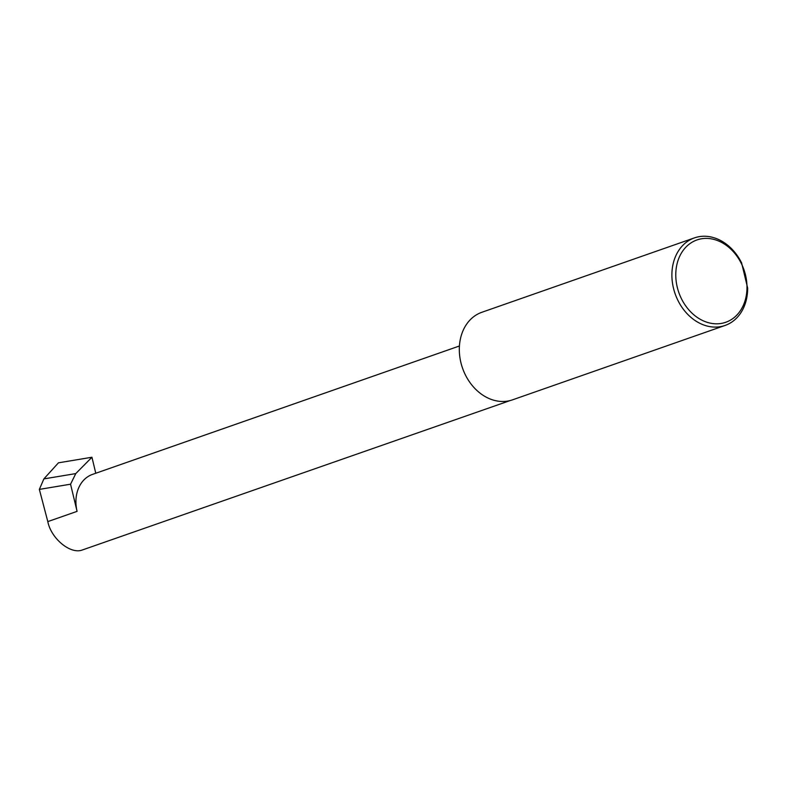 <?xml version="1.0" encoding="UTF-8"?>
<svg xmlns="http://www.w3.org/2000/svg" width="787" height="787" viewBox="0 0 787 787"><rect width="100%" height="100%" fill="white"/><g stroke="black" fill="none" stroke-linecap="round" stroke-linejoin="round"><path stroke-width="1.18" d="M510.212 400.544L81.435 550.3C69.463 553.822 50.968 538.042 47.81 521.604L39.35 489.396L43.875 478.899L75.778 473.587L91.941 457.247L95.778 473.253M721.531 323.378A43.6 34.5 70.7 0 0 745.505 275.027A43.6 34.5 70.7 0 0 701.227 238.835A43.6 34.5 70.7 0 0 677.253 287.176A43.6 34.5 70.7 0 0 721.531 323.378M747.65 288.052A46.384 36.704 -109.3 0 1 725.093 325.444A46.384 36.704 -109.3 0 1 720.567 326.635A46.384 36.704 -109.3 0 1 674.223 290.974A46.384 36.704 -109.3 0 1 694.449 237.881A46.384 36.704 -109.3 0 1 698.974 236.7A46.384 36.704 -109.3 0 1 741.6 262.878L747.65 288.052M725.093 325.444L512.514 399.845A46.384 36.704 -109.3 0 1 507.989 401.026A46.384 36.704 -109.3 0 1 461.644 365.375A46.384 36.704 -109.3 0 1 481.87 312.282L694.449 237.881M459.421 345.995L92.512 474.394A34.126 27.004 70.7 0 0 77.077 511.363L70.555 484.202L75.778 473.587M70.555 484.202L39.35 489.396M43.875 478.899L58.445 462.825L91.941 457.247M77.077 511.363L47.81 521.604"/></g></svg>
